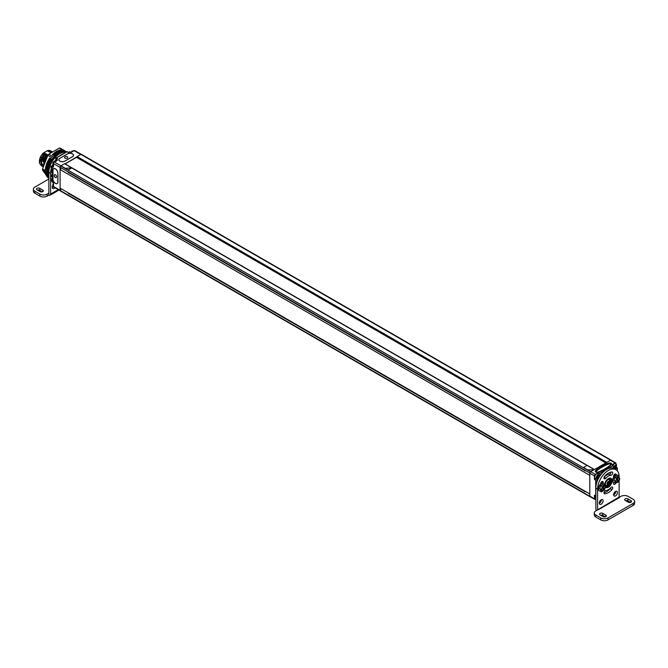 <?xml version="1.0" encoding="UTF-8"?>
<svg xmlns="http://www.w3.org/2000/svg" width="668" height="668" viewBox="0 0 668 668"><rect width="100%" height="100%" fill="white"/><g stroke="black" fill="none" stroke-linecap="round" stroke-linejoin="round"><path stroke-width="1" d="M611.253 460.31A1.019 0.584 120 0 0 611.111 460.16A1.019 0.584 120 0 0 610.711 460.16M60.128 190.706L53.724 187.015A1.219 0.701 -60 0 1 53.473 186.456L60.078 190.271A1.219 0.701 120 0 0 60.087 190.413L589.794 496.266A1.019 0.584 120 0 0 590.003 496.725A1.019 0.584 120 0 0 590.245 496.775M60.078 169.538L60.078 188.125L589.794 493.953L589.794 475.365L60.078 169.538L61.105 168.261M590.412 471.884A1.019 0.584 120 0 0 589.794 473.061L60.078 167.234A1.219 0.701 120 0 0 60.078 167.392L60.078 190.271M56.271 160.971L56.271 159.644L57.64 158.859L57.064 159.193L57.64 158.859L56.204 158.032L55.628 158.366L67.109 151.736L68.545 152.563L69.906 151.778L69.338 152.104L69.906 151.778L71.058 152.438L74.148 150.659L80.745 154.467L64.988 163.969M590.495 471.808L60.796 165.99L68.153 170.023L71.743 167.952L64.571 163.727L60.98 165.798L65.28 168.303L71.743 167.868L65.28 168.303L68.153 169.956L71.743 167.885M60.796 165.99A1.019 0.584 120 0 0 60.078 167.234L589.794 473.061M589.794 496.266L60.078 190.43L61.105 189.144M60.078 190.43A1.019 0.584 120 0 0 60.287 190.898L590.003 496.725M611.111 460.16L81.396 154.333A1.019 0.584 120 0 0 80.886 154.383L77.121 156.562L76.711 157.464M68.395 193.353L584.809 491.506M68.395 172.469L584.809 470.623M605.826 462.941L76.486 157.331L65.097 163.911M53.164 165.088L51.177 166.232L51.177 166.9L52.329 167.559L52.329 166.482L53.473 167.15L53.473 163.585A1.219 0.701 -60 0 1 54.333 162.09L60.98 165.798M583.515 467.483L590.662 471.691L587.823 469.988L594.286 469.554L587.105 465.412L583.515 467.483L587.823 469.971L594.286 469.604M590.696 471.641L594.286 469.571M615.103 462.941L610.46 460.26A1.219 0.701 -60 0 1 611.07 460.202L615.712 462.882A1.219 0.701 120 0 0 615.103 462.941L612.013 464.719L613.308 465.471L599.672 473.336L598.378 472.593L595.288 474.38A1.219 0.701 120 0 0 594.428 475.866L594.428 476.635M610.46 460.26L590.654 471.7A1.219 0.701 -60 0 0 589.794 473.195L589.794 496.099A1.219 0.701 -60 0 0 590.044 496.658L594.679 499.33A1.219 0.701 120 0 0 595.288 499.272L595.438 499.188M608.064 485.853A3.808 2.196 120 0 0 610.552 482.496A3.808 2.196 120 0 0 609.967 479.449A3.808 2.196 120 0 0 608.064 479.641A3.808 2.196 120 0 0 605.575 482.989A3.808 2.196 120 0 0 606.16 486.045A3.808 2.196 120 0 0 608.064 485.853M617.249 470.781L617.249 467.75L615.98 467.007M615.963 463.642L615.963 463.433A1.219 0.701 120 0 0 615.712 462.882M615.178 469.27A2.739 1.578 -60 0 0 615.245 469.237L617.249 467.75L615.103 468.986A2.538 1.461 -60 0 1 614.877 469.103M613.316 468.31A2.739 1.578 -60 0 1 613.308 468.118L613.308 465.471L608.381 468.644M595.681 472.117C597.342 472.719 600.19 471.884 604.231 469.621C610.176 466.381 612.489 464.235 611.178 463.166C609.517 462.565 606.678 463.392 602.653 465.646C596.691 468.886 594.37 471.04 595.681 472.117M596.257 472.092C596.925 472.643 599.68 471.658 604.523 469.12C609.592 466.039 611.612 464.268 610.61 463.801C609.942 463.25 607.187 464.235 602.352 466.765C597.275 469.855 595.246 471.633 596.257 472.092L596.081 471.992M610.777 464.285L610.61 463.801M610.769 464.193L610.61 463.993C609.024 462.565 593.785 471.366 596.257 472.276M604.882 470.664L599.672 473.336L599.672 475.825A2.538 1.461 -60 0 1 599.547 476.643M598.194 479.073A2.739 1.578 -60 0 1 598.019 479.181L596.006 480.342L594.428 479.432L596.173 478.422M596.006 495.79L594.428 495.213L594.428 497.526M594.428 498.036L594.428 498.771A1.219 0.701 120 0 0 594.679 499.33M594.428 477.152L594.428 479.432M613.516 468.385A2.538 1.461 120 0 0 613.808 468.243L614.259 467.984M598.378 474.723L598.378 472.593M612.798 465.17A2.455 1.419 -60 0 1 615.47 463.333A2.455 1.419 -60 0 1 615.604 463.433M614.426 466.74A1.445 0.835 120 0 0 615.445 467.333A1.445 0.835 120 0 0 616.464 465.571A1.445 0.835 -60 0 0 615.445 464.978A1.445 0.835 -60 0 0 614.426 466.74M615.971 466.256L616.005 465.446L615.403 465.446L614.886 466.865L615.971 466.256L615.32 465.68M615.645 466.439L615.37 465.905M615.846 465.922L615.337 465.629M584.776 470.372A1.269 0.735 120 0 1 584.792 470.18L584.776 470.372A1.269 0.735 120 0 0 585.043 470.948M595.213 478.196C597.042 478.781 598.161 477.921 598.57 475.608L597.668 473.938A2.455 1.419 -60 0 0 595.772 474.597A2.455 1.419 -60 0 0 594.704 477.069A2.455 1.419 120 0 0 595.213 478.196L594.921 478.029A2.455 1.419 120 0 1 594.411 476.902A2.455 1.419 -60 0 1 595.489 474.43A2.455 1.419 -60 0 1 597.384 473.771A2.455 1.419 -60 0 1 597.518 473.871M596.34 477.186A1.445 0.835 120 0 0 597.359 477.77A1.445 0.835 120 0 0 598.378 476.008A1.445 0.835 -60 0 0 597.359 475.424A1.445 0.835 -60 0 0 596.34 477.186M597.885 476.693L597.918 475.883L597.392 475.841L596.8 477.311L597.885 476.693L597.234 476.125M597.559 476.885L597.284 476.342M597.76 476.368L597.25 476.067M584.776 491.256A1.269 0.735 120 0 1 584.792 491.063L584.776 491.256A1.269 0.735 120 0 0 585.043 491.832M595.489 495.823A2.455 1.419 -60 0 0 594.704 497.952A2.455 1.419 120 0 0 595.213 499.079L594.921 498.912A2.455 1.419 120 0 1 594.411 497.785A2.455 1.419 -60 0 1 595.205 495.656M609.358 482.48L608.924 481.603L607.98 482.129L607.379 483.599L607.838 484.25L608.782 483.732L608.206 483.398L608.782 482.146L609.358 482.48L608.957 482.981L608.381 482.647M607.655 483.557L608.206 483.398M608.957 482.981L608.782 483.732M608.957 482.212L608.54 481.97M608.381 483.69L607.805 483.365M607.805 483.64L607.387 483.398M60.796 188.543A1.47 0.852 120 0 0 60.763 188.877A1.47 0.852 120 0 0 60.897 189.403M76.711 157.13L65.03 163.869M60.796 167.66A1.47 0.852 120 0 0 60.763 167.994A1.47 0.852 120 0 0 60.897 168.52M53.473 186.456L53.473 182.89L51.177 180.494L51.177 179.826L52.329 180.494L52.329 176.845L51.177 176.177L51.177 175.517L52.329 176.177L52.329 172.536L51.177 171.868L51.177 171.208L52.329 171.868L52.329 168.227L51.177 167.559L51.177 166.232L52.204 166.833M54.333 162.09L57.423 160.312L56.271 159.644M74.148 150.659A1.219 0.701 -60 0 1 74.749 150.592L81.154 154.291M59.861 158.241A3.549 2.054 0 0 0 58.826 159.685A3.549 2.054 0 0 0 61.013 161.581A3.549 2.054 0 0 0 64.888 161.138L72.495 156.746A3.549 2.054 0 0 0 73.53 155.293A3.549 2.054 0 0 0 71.342 153.398A3.549 2.054 0 0 0 67.468 153.849L59.861 158.324M52.897 179.082A3.549 2.054 -120 0 0 54.45 182.656A3.549 2.054 -120 0 0 57.189 183.608A3.549 2.054 -120 0 0 57.924 181.98L57.924 173.196A3.549 2.054 -120 0 0 56.371 169.622A3.549 2.054 -120 0 0 53.64 168.67A3.549 2.054 -120 0 0 52.897 170.298L52.972 179.041M52.329 181.571L52.329 182.23L52.329 181.571M52.329 171.208L52.329 171.868L52.329 171.208M52.204 171.142L51.177 170.549L51.177 171.208L52.204 169.948M52.329 175.517L52.329 176.177L52.329 175.517M52.204 175.45L51.177 174.857L51.177 175.517L52.204 174.256M52.329 179.826L52.329 180.494L52.329 179.826M52.204 179.759L51.177 179.166L51.177 179.826L51.177 179.166L52.204 178.573M56.154 159.66L55.628 158.366L56.947 159.126M55.411 168.929L55.411 168.929A3.449 1.996 60 0 0 53.69 168.762A3.449 1.996 60 0 0 52.972 170.34L52.972 179.124A3.449 1.996 60 0 0 55.411 183.349L55.427 183.358A3.449 1.996 60 0 0 57.156 183.525L57.54 183.308M55.427 168.937A3.449 1.996 60 0 1 57.865 173.162L57.865 181.946A3.449 1.996 60 0 1 57.156 183.525M55.669 177.579A2.029 2.029 0 0 1 54.292 175.191A1.62 0.935 60 0 1 55.411 174.816A1.62 0.935 60 0 1 56.555 176.644A1.62 0.935 60 0 1 55.669 177.579A1.62 0.935 60 0 1 55.411 177.463M64.829 161.172L72.436 156.713A3.449 1.996 180 0 0 73.447 155.302A3.449 1.996 180 0 0 72.436 153.899L72.42 153.891A3.449 1.996 180 0 0 67.543 153.891L59.936 158.283A3.449 1.996 180 0 0 58.926 159.685L58.926 160.178M64.829 161.105A3.449 1.996 180 0 1 59.945 161.105L59.945 161.105A3.449 1.996 180 0 1 58.926 159.685M65.03 158.157A1.62 0.935 180 0 1 64.804 156.997A2.029 2.029 0 0 1 67.552 156.997A1.62 0.935 180 0 1 67.192 158.224A1.62 0.935 180 0 1 65.03 158.157M46.159 158.8A9.995 5.77 120 0 0 44.781 162.107M44.355 163.251A8.793 5.077 -60 0 1 47.086 156.83M48.021 155.076A7.674 4.434 120 0 0 44.071 164.044M45.733 157.481L47.912 154.859L45.733 157.481L43.679 165.213M47.912 154.859L48.43 154.567M43.069 166.733L41.324 161.606L44.389 154.433L41.207 161.314L43.136 166.766M52.062 151.92L50.609 152.346M43.094 161.739L47.094 154.392L46.034 155.393L43.403 166.065M49.991 152.463L51.052 151.461L52.296 151.77L50.902 151.377L49.716 151.828M42.193 161.222L46.201 153.874L45.14 154.876L43.22 166.649M43.453 165.914L46.184 155.477L47.845 154.826M43.236 166.591L45.282 154.951L46.952 154.308M44.389 154.433L46.05 153.79M42.702 166.482L40.447 160.879L43.487 153.916L45.299 153.356L44.238 154.358M43.487 153.916L40.28 161.038L42.243 166.248M49.09 151.945L50.15 150.943L48.338 151.511L49.257 150.425L47.445 150.993L47.837 150.434L42.844 153.314L44.405 152.838L43.345 153.832M50.15 150.943L51.912 151.578M51.478 151.285L50.008 150.859M41.808 165.965L40.957 155.936L42.844 153.314M41.416 165.773L39.612 163.451A8.793 5.077 -60 0 1 40.957 155.936M49.257 150.425L51.01 151.06M50.584 150.768L49.106 150.342M47.303 150.91L47.921 150.784M48.196 151.427L48.822 151.302M40.397 160.186L44.255 152.755M41.274 160.863L45.157 153.273M47.837 150.434L48.689 150.492M69.263 193.628L69.43 193.528A0.86 0.501 -60 0 1 68.954 193.252M68.629 193.687A1.269 0.735 -60 0 1 68.37 193.11A1.269 0.735 -60 0 1 68.378 192.918M53.473 185.203A2.455 1.419 120 0 0 53.457 185.47A2.455 1.419 -60 0 0 53.473 185.721M69.263 172.745L69.43 172.645A0.86 0.501 -60 0 1 68.954 172.369M68.629 172.803A1.269 0.735 -60 0 1 68.37 172.219A1.269 0.735 -60 0 1 68.378 172.035M55.419 161.464A2.455 1.419 120 0 0 54.976 161.723M53.473 164.32A2.455 1.419 120 0 0 53.457 164.587A2.455 1.419 -60 0 0 53.473 164.837M73.505 151.026A2.455 1.419 120 0 0 73.062 151.285M34.886 193.211L39.913 196.108L39.913 194.121L34.886 191.223L34.886 193.211A5.077 2.931 180 0 1 33.4 191.14L33.4 189.153A5.077 2.931 180 0 1 34.886 187.082L48.881 178.999M39.913 196.108A5.077 2.931 0 0 0 47.086 196.108L47.086 194.121L48.881 193.085L48.881 195.073L47.086 196.108M37.466 190.121A1.912 1.102 180 0 1 39.738 190.313L42.351 191.825M58.283 189.645L50.601 194.079A2.438 1.403 60 0 1 50.1 195.198A2.438 1.403 60 0 1 48.881 195.073M50.601 194.079L50.601 173.363L48.881 172.369L48.881 192.751M63.268 153.815A15.222 8.793 120 0 0 59.477 156.003M55.945 159.543A15.222 8.793 120 0 0 54.776 161.122M52.855 164.453A15.222 8.793 120 0 0 52.355 165.555M51.503 167.885A15.222 8.793 120 0 0 50.601 173.363M54.993 187.741A2.697 1.561 -60 0 1 52.839 188.543A2.697 1.561 -60 0 1 52.279 187.307A2.697 1.561 -60 0 1 52.872 185.378M39.913 194.121A5.077 2.931 0 0 0 47.086 194.121M34.886 191.223A5.077 2.931 180 0 1 33.4 189.153M40.08 191.632L37.041 189.879A1.912 1.102 180 0 1 36.481 189.102A1.912 1.102 180 0 1 37.658 188.084A1.912 1.102 180 0 1 39.738 188.318L42.777 190.079A1.912 1.102 180 0 1 43.336 190.856A1.912 1.102 180 0 1 42.159 191.875A1.912 1.102 180 0 1 40.08 191.632M48.881 172.369A15.222 8.793 -60 0 1 54.634 158.049A15.222 8.793 -60 0 1 65.74 152.387M53.473 186.506A2.697 1.561 -60 0 1 52.288 187.508M595.798 517.015L595.798 515.028L600.816 517.925A5.077 2.931 0 0 0 607.997 517.925L633.114 503.421L633.114 505.409L607.997 519.913A5.077 2.931 0 0 1 600.816 519.913L595.798 517.015A5.077 2.931 180 0 1 594.311 514.945L594.311 512.957A5.077 2.931 180 0 1 595.798 510.878L619.119 497.084L619.403 497.585L597.877 510.01M595.798 515.028A5.077 2.931 180 0 1 594.311 512.957M619.203 497.368L620.914 496.382A5.077 2.931 0 0 1 628.087 496.382L633.114 499.28A5.077 2.931 180 0 1 634.6 501.351L634.6 503.338A5.077 2.931 180 0 1 633.114 505.409M605.417 516.865L602.795 515.354A1.912 1.102 0 0 0 600.524 515.17M625.649 500.666A1.912 1.102 180 0 1 627.92 500.858L630.534 502.369M619.119 477.754L619.119 476.693A15.222 8.793 120 0 0 615.963 469.729L614.243 468.736A15.222 8.793 -60 0 0 602.511 472.81A15.222 8.793 -60 0 0 595.864 488.133L595.864 508.849A2.438 1.403 -120 0 0 596.374 510.552M615.963 469.729A15.222 8.793 120 0 0 604.231 473.804A15.222 8.793 120 0 0 597.584 489.126L597.584 509.517M599.279 503.28A2.697 1.561 120 0 0 601.359 499.873A2.697 1.561 120 0 0 601.35 499.672M613.633 494.988A2.697 1.561 120 0 0 615.721 491.59A2.697 1.561 120 0 0 615.712 491.389M610.919 475.299A8.342 4.818 120 0 0 605.793 478.255A1.804 1.044 -60 0 1 604.331 478.814A1.804 1.044 -60 0 1 604.682 476.242A11.957 6.905 120 0 1 612.022 472A1.804 1.044 -60 0 1 612.372 472.084A1.804 1.044 -60 0 1 612.514 473.904A1.804 1.044 -60 0 1 610.919 475.299L609.191 474.305A1.804 1.044 120 0 0 611.011 472.109M609.191 474.305A8.342 4.818 120 0 0 604.097 477.228M603.972 492.717A11.957 6.905 120 0 0 610.301 488.592A1.804 1.044 120 0 0 610.886 487.607M614.994 475.683A11.957 6.905 120 0 0 614.652 474.213M613.683 482.755A1.804 1.044 120 0 0 613.783 482.63A4.225 2.438 120 0 0 615.863 482.413A4.225 2.438 -60 0 1 615.863 482.413M601.3 482.071A8.342 4.818 120 0 0 600.866 483.807M619.119 480.668L619.119 497.084M634.6 501.351A5.077 2.931 180 0 1 633.114 503.421M600.098 514.928L603.146 516.681A1.912 1.102 0 0 0 605.225 516.923A1.912 1.102 0 0 0 606.402 515.905A1.912 1.102 0 0 0 605.843 515.128L602.795 513.366A1.912 1.102 0 0 0 600.716 513.133A1.912 1.102 0 0 0 599.538 514.143A1.912 1.102 0 0 0 600.098 514.928M627.92 498.862L630.959 500.624A1.912 1.102 180 0 1 631.519 501.401A1.912 1.102 180 0 1 630.341 502.42A1.912 1.102 180 0 1 628.262 502.177L625.223 500.424A1.912 1.102 180 0 1 624.663 499.647A1.912 1.102 180 0 1 625.841 498.629A1.912 1.102 180 0 1 627.92 498.862L627.92 500.858M605.417 487.273A5.277 3.048 120 0 0 605.717 487.481A5.277 3.048 120 0 0 609.784 486.07A5.277 3.048 120 0 0 612.088 480.76A5.277 3.048 120 0 0 610.995 478.338A5.277 3.048 120 0 0 606.928 479.758A5.277 3.048 120 0 0 604.624 485.068A5.277 3.048 120 0 0 604.715 485.97M603.087 500.875A2.697 1.561 120 0 0 602.528 499.631A2.697 1.561 120 0 0 600.448 500.357A2.697 1.561 120 0 0 599.271 503.079A2.697 1.561 120 0 0 599.822 504.315A2.697 1.561 120 0 0 601.91 503.589A2.697 1.561 120 0 0 603.087 500.875M617.441 492.583A2.697 1.561 120 0 0 616.881 491.347A2.697 1.561 120 0 0 614.802 492.074A2.697 1.561 120 0 0 613.625 494.788A2.697 1.561 120 0 0 614.184 496.023A2.697 1.561 120 0 0 616.263 495.297A2.697 1.561 120 0 0 617.441 492.583M612.022 489.586A1.804 1.044 -60 0 0 612.372 487.014A1.804 1.044 -60 0 0 610.919 487.565A8.342 4.818 120 0 1 605.793 490.529A1.804 1.044 -60 0 0 604.198 491.924A1.804 1.044 -60 0 0 604.331 493.744A1.804 1.044 -60 0 0 604.682 493.827A11.957 6.905 120 0 0 612.022 489.586L610.301 488.592M616.046 482.513A11.957 6.905 120 0 1 615.971 482.755A1.804 1.044 -60 0 1 613.917 484.342A1.804 1.044 -60 0 1 613.667 482.805A8.342 4.818 120 0 0 613.733 482.605M613.742 477.035A8.342 4.818 120 0 0 613.667 476.885A1.804 1.044 -60 0 1 614.076 474.806A1.804 1.044 -60 0 1 615.721 474.013A1.804 1.044 -60 0 1 615.971 474.272L615.37 473.929M616.297 474.99A11.957 6.905 120 0 0 615.971 474.272M600.407 484.166A11.957 6.905 120 0 1 600.741 483.064A1.804 1.044 -60 0 1 602.795 481.478A1.804 1.044 -60 0 1 603.037 483.022A8.342 4.818 120 0 0 602.962 483.265M600.507 491.072A11.957 6.905 120 0 0 600.741 491.548A1.804 1.044 -60 0 0 600.983 491.807A1.804 1.044 -60 0 0 602.67 490.955M600.724 485.82L599.639 488.517L601.4 489.502L602.319 486.513L601.4 489.502L602.327 491.097M603.104 490.304L603.187 486.346L602.469 486.763L600.783 485.678L599.655 488.542M605.433 487.147L604.306 485.419L602.628 484.684M603.621 486.095L603.621 490.337L604.306 490.011L605.433 486.989L604.306 485.419L602.319 486.513L600.883 485.686L602.77 484.601L604.206 485.427L603.48 485.845M603.58 490.437L604.365 489.878L603.187 490.254M600.699 490.162L599.697 488.742L602.194 491.08L603.187 490.354A2.338 1.344 -60 0 1 602.235 490.362A2.338 1.344 -60 0 1 601.843 488.634A2.338 1.344 -60 0 1 603.187 486.58M603.621 486.329A2.338 1.344 -60 0 1 604.573 486.321A2.338 1.344 -60 0 1 604.966 488.058A2.338 1.344 -60 0 1 603.621 490.112M602.169 490.32A2.338 1.344 120 0 0 603.045 490.27L603.187 490.354M603.045 490.27L603.045 486.688M603.187 490.588L602.469 491.005M603.48 490.028A2.338 1.344 120 0 0 604.807 488.032A2.338 1.344 120 0 0 604.498 486.287M604.39 489.911L605.45 487.181L604.39 485.527M604.498 485.661A4.225 2.438 -60 0 0 603.621 483.59A4.225 2.438 -60 0 0 601.509 483.799A4.225 2.438 120 0 0 598.753 487.523A4.225 2.438 120 0 0 599.396 490.905L599.062 490.713A4.225 2.438 120 0 1 598.419 487.331A4.225 2.438 120 0 1 601.175 483.607A4.225 2.438 -60 0 1 603.288 483.398A4.225 2.438 -60 0 1 603.446 483.507M601.517 490.696A4.225 2.438 -60 0 1 601.509 490.696A4.225 2.438 120 0 1 599.396 490.905M615.078 477.528L613.992 480.225L615.754 481.21L616.673 478.23L615.754 481.21L616.681 482.805M617.457 482.02L617.541 478.063L616.823 478.48L615.136 477.386L614.009 480.259M618.626 477.127L616.981 476.401M617.123 476.317L618.702 477.395L617.541 477.395L616.673 478.23L615.236 477.403L617.14 476.309M617.399 477.812L617.541 477.395M619.787 478.856L618.702 477.395L617.833 477.962L617.975 482.054L617.541 481.97M615.053 481.87L614.059 480.451L616.547 482.789L617.541 482.071A2.338 1.344 -60 0 1 616.589 482.079A2.338 1.344 -60 0 1 616.197 480.342A2.338 1.344 -60 0 1 617.541 478.288M617.975 478.046A2.338 1.344 -60 0 1 618.927 478.037A2.338 1.344 -60 0 1 619.32 479.766A2.338 1.344 -60 0 1 617.975 481.82M616.522 482.029A2.338 1.344 120 0 0 617.399 481.987L617.541 482.071M617.399 481.987L617.399 478.405M617.541 482.304L616.823 482.722M617.833 481.737A2.338 1.344 120 0 0 619.161 479.749A2.338 1.344 120 0 0 618.852 477.996M617.933 482.146L618.743 481.628L619.787 478.697L618.702 481.636L617.975 482.054L618.718 481.586M616.656 482.814L615.136 481.987L613.992 480.225L615.136 477.386L617.224 476.301L619.787 478.697L618.743 477.244M618.852 477.37A4.225 2.438 -60 0 0 617.975 475.307A4.225 2.438 -60 0 0 615.863 475.516A4.225 2.438 120 0 0 613.107 479.232A4.225 2.438 120 0 0 613.75 482.622L613.416 482.421A4.225 2.438 120 0 1 612.773 479.04A4.225 2.438 120 0 1 615.529 475.324A4.225 2.438 -60 0 1 617.641 475.115A4.225 2.438 -60 0 1 617.8 475.224M59.469 153.832A14.721 8.5 120 0 0 48.881 171.952A14.721 8.5 120 0 0 48.881 172.16M46.034 174.273L48.881 176.536M47.82 171.968L42.552 168.937L47.845 155.302L53.106 158.341L49.607 165.138L47.82 171.968A16.241 9.377 120 0 0 47.82 173.162L45.332 172.077L48.205 173.738L48.881 175.826M48.213 173.956L45.332 172.077M53.106 158.341A16.241 9.377 -60 0 1 53.999 157.231L55.227 156.521L52.388 154.776L55.227 156.521M66.291 152.07L65.472 151.202A16.241 9.377 -60 0 0 64.579 151.127L59.819 152.763L55.26 156.429M48.898 171.3A1.269 0.735 120 0 0 48.881 172.578M54.484 158.066A1.269 0.735 120 0 0 54.358 158.124A1.269 0.735 120 0 0 53.523 159.276M48.881 178.247L47.294 176.962M46.702 175.843L42.552 170.131L47.82 173.162M42.552 168.937A16.241 9.377 120 0 0 42.543 169.538A16.241 9.377 120 0 0 42.552 170.131M53.999 157.231L48.739 154.199A16.241 9.377 120 0 0 47.845 155.302M48.739 154.199L59.318 148.087A16.241 9.377 120 0 1 60.212 148.162L65.472 151.202M64.579 151.127L59.318 148.087M52.597 159.644L49.724 157.99L52.471 159.694M45.608 168.603L46.635 163.752L49.599 158.04M59.878 150.3L60.345 149.933L63.168 151.578M58.993 150.534L59.519 150.1L62.349 151.745M58.091 150.843L58.675 150.35L61.523 151.995L58.675 150.35M57.172 151.235L57.815 150.692L60.671 152.337M56.212 151.686L56.955 151.11L59.811 152.763L56.955 151.11M52.388 154.776L56.087 151.611L58.959 153.264M45.549 168.762L48.23 170.699M45.332 169.296L48.205 170.95L45.357 169.037M45.608 172.461L45.457 173.004L48.33 174.665M48.321 174.849L45.457 173.004M45.791 173.396L45.658 173.88L48.53 175.534M48.522 175.701L45.658 173.88M46 174.457L48.789 176.352M48.789 176.486L45.917 174.69M46.334 175.091L48.881 176.962M48.881 177.078L46.251 175.442M48.881 177.504L46.635 176.118L48.881 177.412M47.127 176.527L48.881 177.763M48.881 177.83L47.086 176.728M47.612 177.137L48.881 177.997M48.881 178.039L47.595 177.254M48.163 177.68L47.637 177.379M48.881 178.139L48.154 177.705M48.814 178.164L48.196 177.813M606.803 462.373L77.121 156.562M610.585 460.202L80.886 154.383M587.03 465.454L71.743 167.952M604.624 484.893A4.868 2.814 120 0 0 608.064 486.721A4.868 2.814 120 0 0 611.512 480.843A4.868 2.814 120 0 0 608.206 478.689M611.512 480.676A5.077 2.931 120 0 0 610.46 478.271A5.077 2.931 120 0 0 610.034 478.096M605.467 487.106A5.077 2.931 120 0 0 607.922 486.805M596.006 480.342L596.006 486.028M599.956 473.503L599.956 475.825A2.739 1.578 -60 0 1 599.947 476.034M615.245 469.237L613.808 468.243M595.288 474.38L590.654 471.7M599.956 475.825L598.528 475.165M598.52 478.422A2.538 1.461 -60 0 1 597.877 478.931L595.722 480.175L595.722 495.957M598.019 479.181L596.774 478.296M594.428 498.771L589.794 496.099M594.428 475.866L589.794 473.195M613.082 465.337A2.455 1.419 -60 0 1 615.754 463.5L615.47 463.333M616.013 466.155L615.403 465.805M597.927 476.601L597.317 476.251M607.045 483.699A1.887 1.094 120 0 0 608.381 484.467A1.887 1.094 120 0 0 609.717 482.154A1.887 1.094 120 0 0 608.381 481.386A1.887 1.094 120 0 0 607.045 483.699M608.957 483.515L608.381 483.181M52.329 166.482L53.473 165.823M53.473 163.585L60.078 167.392M41.266 160.863L40.447 160.879M53.473 184.001A2.455 1.419 120 0 0 53.173 185.303A2.455 1.419 -60 0 0 53.473 186.263M55.887 161.197A2.455 1.419 120 0 0 54.1 162.115A2.455 1.419 120 0 0 53.173 164.42A2.455 1.419 -60 0 0 53.473 165.372M71.058 152.438L72.027 151.11L73.998 150.743A2.455 1.419 120 0 0 72.019 151.887M42.777 190.079L42.777 191.632M39.738 188.318L39.738 190.313M600.816 517.925L600.816 519.913M595.864 488.133L597.584 489.126M605.793 478.255L604.081 477.269M604.682 493.827L604.081 493.485M603.037 483.022L601.334 482.037M607.997 517.925L607.997 519.913M605.843 515.128L605.843 516.681M602.795 513.366L602.795 515.354M630.959 500.624L630.959 502.177M602.302 491.097L600.816 490.279M615.17 481.995L616.572 482.814L617.499 482.396M46.693 175.884L48.881 177.145M46.317 175.2L48.881 176.686M45.75 173.647L48.622 175.3M45.566 172.77L48.438 174.431M45.357 172.311L48.196 173.947M45.508 168.829L48.38 170.49M45.566 168.328L48.438 169.989M45.457 168.219L48.33 169.881M45.499 167.96L48.372 169.614M45.658 167.76L48.53 169.413M45.75 167.25L48.622 168.904M45.658 167.125L48.53 168.779M45.716 166.858L48.589 168.511M45.875 166.666L48.747 168.319M46 166.148L48.873 167.802M45.917 166.006L48.789 167.668M45.992 165.739L48.864 167.392M46.159 165.555L49.031 167.217M46.317 165.038L49.19 166.691M46.251 164.879L49.115 166.541M46.334 164.612L49.207 166.265M46.51 164.445L49.382 166.098M46.693 163.919L49.566 165.572M46.635 163.752L49.507 165.405M46.743 163.476L49.607 165.138M46.919 163.326L49.791 164.979M47.127 162.8L50 164.462M47.086 162.625L49.958 164.278M47.203 162.349L50.075 164.011M47.386 162.215L50.259 163.869M47.628 161.698L50.492 163.359M47.595 161.506L50.467 163.167M47.729 161.238L50.601 162.9M47.912 161.122L50.776 162.775M48.171 160.612L51.044 162.266M48.154 160.403L51.027 162.065M48.305 160.145L51.169 161.806M48.48 160.036L51.352 161.698M48.772 159.543L51.645 161.197M48.772 159.335L51.645 160.988M48.923 159.076L51.795 160.737M49.106 158.984L51.979 160.646M49.415 158.508L52.288 160.161M49.432 158.283L52.304 159.944M65.606 151.394L66.533 151.928M65.623 151.419L66.524 151.937M65.723 151.561L66.14 151.803M60.178 149.999L63.051 151.653M60.011 150.183L62.884 151.845M59.343 150.175L62.216 151.828M59.185 150.375L62.057 152.037M58.492 150.442L61.356 152.095M58.341 150.651L61.214 152.304M57.623 150.793L60.496 152.446M57.481 151.01L60.354 152.663M56.747 151.227L59.619 152.88M56.621 151.452L59.494 153.106M55.878 151.745L58.742 153.398M55.753 151.97L58.625 153.632M55.352 152.237L58.225 153.899M55.21 152.187L58.083 153.84M55.001 152.337L57.874 153.991M54.893 152.563L57.765 154.224M54.492 152.872L57.364 154.525M54.342 152.83L57.214 154.492M54.141 152.997L57.005 154.659M54.041 153.239L56.914 154.892M53.649 153.573L56.521 155.226M53.49 153.556L56.362 155.21M53.29 153.732L56.162 155.393M53.206 153.974L56.079 155.627M52.822 154.341L55.694 155.995M52.655 154.341L55.527 155.995M52.463 154.533L55.327 156.195M594.436 469.52L64.871 163.777M605.383 487.055L608.022 486.813C611.554 483.732 612.364 480.885 610.46 478.271L610.168 478.096M617.315 470.848L617.315 467.876M613.383 468.335L613.366 465.596M613.299 467.75C615.128 468.335 616.247 467.475 616.656 465.17L615.754 463.5M595.213 499.079L595.864 499.297M605.475 485.31C608.598 485.544 610.168 484.275 610.193 481.494L608.991 479.223M56.154 161.038L56.154 159.577L57.231 158.959M52.204 167.159L52.204 166.416L53.473 165.681M52.204 181.963L52.204 181.22L51.06 180.56L51.06 179.425M52.204 171.467L52.204 168.294L51.06 167.626L51.06 166.499M52.204 175.784L52.204 172.603L51.06 171.943L51.06 170.808M52.204 180.093L52.204 176.911L51.06 176.252L51.06 175.116M55.795 158.132L67.109 151.594L68.545 152.421L69.622 151.803M53.69 168.762L54.108 168.511M73.447 155.302L73.447 155.744M53.682 186.43L52.78 184.76L53.473 182.898M53.682 165.547L52.78 163.877C52.964 161.773 54.083 160.913 56.137 161.289M50.1 195.198L59.001 190.054M603.146 490.679L602.219 491.097L600.783 490.27L599.639 488.517L600.783 485.678L602.67 484.592L604.306 485.419M48.881 177.872L47.127 176.861M48.881 177.546L46.676 176.268M48.881 177.103L46.276 175.601M48.814 176.527L45.95 174.866M48.547 175.726L45.675 174.072M48.346 174.866L45.474 173.212M66.591 151.895L65.522 151.277M66.232 151.795L65.656 151.461M63.218 151.586L60.345 149.933M62.391 151.753L59.519 150.1M60.688 152.346L57.815 150.692"/></g></svg>
